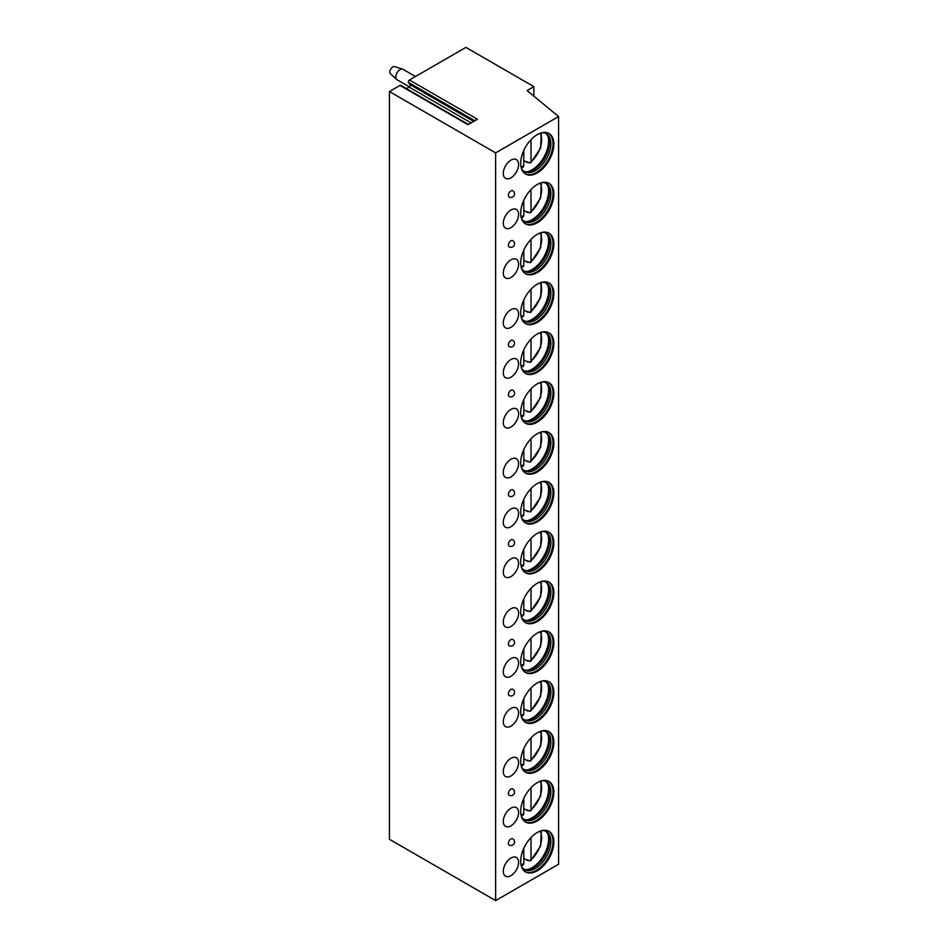 <?xml version="1.0" encoding="UTF-8"?>
<svg xmlns="http://www.w3.org/2000/svg" width="948" height="948" viewBox="0 0 948 948"><rect width="100%" height="100%" fill="white"/><g stroke="black" fill="none" stroke-linecap="round" stroke-linejoin="round"><path stroke-width="1.42" d="M533.878 86.647L527.088 90.57L558.585 116.545L495.638 152.889L389.415 91.553L399.997 85.45L467.968 124.698L477.425 119.247L409.441 79.999L465.895 47.4L533.878 86.647L533.878 96.175M399.997 85.45A1.552 0.901 -60 0 1 400.767 85.379L468.431 124.437M406.396 88.626L409.074 87.074A1.552 0.901 -60 0 0 410.022 84.633L408.493 82.44A1.552 0.901 -60 0 1 409.441 79.999M389.415 91.553L389.415 839.276L495.638 900.6L558.585 864.268L558.585 116.545M495.638 152.889L495.638 900.6M553.857 842.073A23.439 13.533 120 0 0 548.999 831.337A23.439 13.533 120 0 0 530.939 837.617A23.439 13.533 120 0 0 520.713 861.199A23.439 13.533 120 0 0 525.559 871.935A23.439 13.533 120 0 0 543.619 865.654A23.439 13.533 120 0 0 553.857 842.073M503.293 871.259A10.819 6.245 120 0 0 505.533 876.213A10.819 6.245 120 0 0 513.863 873.309A10.819 6.245 120 0 0 518.592 862.431A10.819 6.245 120 0 0 516.352 857.478A10.819 6.245 120 0 0 508.01 860.381A10.819 6.245 120 0 0 503.293 871.259M553.857 792.22A23.439 13.533 120 0 0 548.999 781.496A23.439 13.533 120 0 0 530.939 787.776A23.439 13.533 120 0 0 520.713 811.358A23.439 13.533 120 0 0 525.559 822.082A23.439 13.533 120 0 0 543.619 815.801A23.439 13.533 120 0 0 553.857 792.22M503.293 821.418A10.819 6.245 120 0 0 505.533 826.36A10.819 6.245 120 0 0 513.863 823.468A10.819 6.245 120 0 0 518.592 812.578A10.819 6.245 120 0 0 516.352 807.625A10.819 6.245 120 0 0 508.01 810.528A10.819 6.245 120 0 0 503.293 821.418M553.857 742.379A23.439 13.533 120 0 0 548.999 731.643A23.439 13.533 120 0 0 530.939 737.923A23.439 13.533 120 0 0 520.713 761.505A23.439 13.533 120 0 0 525.559 772.241A23.439 13.533 120 0 0 543.619 765.96A23.439 13.533 120 0 0 553.857 742.379M503.293 771.565A10.819 6.245 120 0 0 505.533 776.519A10.819 6.245 120 0 0 513.863 773.615A10.819 6.245 120 0 0 518.592 762.737A10.819 6.245 120 0 0 516.352 757.784A10.819 6.245 120 0 0 508.01 760.675A10.819 6.245 120 0 0 503.293 771.565M553.857 692.526A23.439 13.533 120 0 0 548.999 681.802A23.439 13.533 120 0 0 530.939 688.07A23.439 13.533 120 0 0 520.713 711.664A23.439 13.533 120 0 0 525.559 722.388A23.439 13.533 120 0 0 543.619 716.107A23.439 13.533 120 0 0 553.857 692.526M503.293 721.712A10.819 6.245 120 0 0 505.533 726.666A10.819 6.245 120 0 0 513.863 723.774A10.819 6.245 120 0 0 518.592 712.884A10.819 6.245 120 0 0 516.352 707.931A10.819 6.245 120 0 0 508.01 710.834A10.819 6.245 120 0 0 503.293 721.712M553.857 642.673A23.439 13.533 120 0 0 548.999 631.949A23.439 13.533 120 0 0 530.939 638.229A23.439 13.533 120 0 0 520.713 661.811A23.439 13.533 120 0 0 525.559 672.535A23.439 13.533 120 0 0 543.619 666.266A23.439 13.533 120 0 0 553.857 642.673M503.293 671.871A10.819 6.245 120 0 0 505.533 676.825A10.819 6.245 120 0 0 513.863 673.921A10.819 6.245 120 0 0 518.592 663.043A10.819 6.245 120 0 0 516.352 658.09A10.819 6.245 120 0 0 508.01 660.981A10.819 6.245 120 0 0 503.293 671.871M553.857 592.832A23.439 13.533 120 0 0 548.999 582.108A23.439 13.533 120 0 0 530.939 588.376A23.439 13.533 120 0 0 520.713 611.97A23.439 13.533 120 0 0 525.559 622.694A23.439 13.533 120 0 0 543.619 616.413A23.439 13.533 120 0 0 553.857 592.832M503.293 622.018A10.819 6.245 120 0 0 505.533 626.972A10.819 6.245 120 0 0 513.863 624.08A10.819 6.245 120 0 0 518.592 613.19A10.819 6.245 120 0 0 516.352 608.237A10.819 6.245 120 0 0 508.01 611.14A10.819 6.245 120 0 0 503.293 622.018M553.857 542.979A23.439 13.533 120 0 0 548.999 532.255A23.439 13.533 120 0 0 530.939 538.535A23.439 13.533 120 0 0 520.713 562.117A23.439 13.533 120 0 0 525.559 572.841A23.439 13.533 120 0 0 543.619 566.56A23.439 13.533 120 0 0 553.857 542.979M503.293 572.177A10.819 6.245 120 0 0 505.533 577.131A10.819 6.245 120 0 0 513.863 574.227A10.819 6.245 120 0 0 518.592 563.337A10.819 6.245 120 0 0 516.352 558.396A10.819 6.245 120 0 0 508.01 561.287A10.819 6.245 120 0 0 503.293 572.177M553.857 493.138A23.439 13.533 120 0 0 548.999 482.402A23.439 13.533 120 0 0 530.939 488.682A23.439 13.533 120 0 0 520.713 512.264A23.439 13.533 120 0 0 525.559 523A23.439 13.533 120 0 0 543.619 516.719A23.439 13.533 120 0 0 553.857 493.138M503.293 522.324A10.819 6.245 120 0 0 505.533 527.278A10.819 6.245 120 0 0 513.863 524.374A10.819 6.245 120 0 0 518.592 513.496A10.819 6.245 120 0 0 516.352 508.543A10.819 6.245 120 0 0 508.01 511.446A10.819 6.245 120 0 0 503.293 522.324M553.857 443.285A23.439 13.533 120 0 0 548.999 432.561A23.439 13.533 120 0 0 530.939 438.841A23.439 13.533 120 0 0 520.713 462.423A23.439 13.533 120 0 0 525.559 473.147A23.439 13.533 120 0 0 543.619 466.866A23.439 13.533 120 0 0 553.857 443.285M503.293 472.483A10.819 6.245 120 0 0 505.533 477.425A10.819 6.245 120 0 0 513.863 474.533A10.819 6.245 120 0 0 518.592 463.643A10.819 6.245 120 0 0 516.352 458.702A10.819 6.245 120 0 0 508.01 461.593A10.819 6.245 120 0 0 503.293 472.483M553.857 393.444A23.439 13.533 120 0 0 548.999 382.708A23.439 13.533 120 0 0 530.939 388.988A23.439 13.533 120 0 0 520.713 412.57A23.439 13.533 120 0 0 525.559 423.306A23.439 13.533 120 0 0 543.619 417.025A23.439 13.533 120 0 0 553.857 393.444M503.293 422.63A10.819 6.245 120 0 0 505.533 427.584A10.819 6.245 120 0 0 513.863 424.68A10.819 6.245 120 0 0 518.592 413.802A10.819 6.245 120 0 0 516.352 408.849A10.819 6.245 120 0 0 508.01 411.74A10.819 6.245 120 0 0 503.293 422.63M553.857 343.591A23.439 13.533 120 0 0 548.999 332.866A23.439 13.533 120 0 0 530.939 339.147A23.439 13.533 120 0 0 520.713 362.729A23.439 13.533 120 0 0 525.559 373.453A23.439 13.533 120 0 0 543.619 367.172A23.439 13.533 120 0 0 553.857 343.591M503.293 372.777A10.819 6.245 120 0 0 505.533 377.731A10.819 6.245 120 0 0 513.863 374.839A10.819 6.245 120 0 0 518.592 363.949A10.819 6.245 120 0 0 516.352 358.996A10.819 6.245 120 0 0 508.01 361.899A10.819 6.245 120 0 0 503.293 372.777M553.857 293.738A23.439 13.533 120 0 0 548.999 283.014A23.439 13.533 120 0 0 530.939 289.294A23.439 13.533 120 0 0 520.713 312.876A23.439 13.533 120 0 0 525.559 323.6A23.439 13.533 120 0 0 543.619 317.331A23.439 13.533 120 0 0 553.857 293.738M503.293 322.936A10.819 6.245 120 0 0 505.533 327.889A10.819 6.245 120 0 0 513.863 324.986A10.819 6.245 120 0 0 518.592 314.108A10.819 6.245 120 0 0 516.352 309.155A10.819 6.245 120 0 0 508.01 312.046A10.819 6.245 120 0 0 503.293 322.936M553.857 243.897A23.439 13.533 120 0 0 548.999 233.172A23.439 13.533 120 0 0 530.939 239.441A23.439 13.533 120 0 0 520.713 263.034A23.439 13.533 120 0 0 525.559 273.759A23.439 13.533 120 0 0 543.619 267.478A23.439 13.533 120 0 0 553.857 243.897M503.293 273.083A10.819 6.245 120 0 0 505.533 278.037A10.819 6.245 120 0 0 513.863 275.145A10.819 6.245 120 0 0 518.592 264.255A10.819 6.245 120 0 0 516.352 259.302A10.819 6.245 120 0 0 508.01 262.205A10.819 6.245 120 0 0 503.293 273.083M553.857 194.044A23.439 13.533 120 0 0 548.999 183.32A23.439 13.533 120 0 0 530.939 189.6A23.439 13.533 120 0 0 520.713 213.182A23.439 13.533 120 0 0 525.559 223.906A23.439 13.533 120 0 0 543.619 217.637A23.439 13.533 120 0 0 553.857 194.044M503.293 223.242A10.819 6.245 120 0 0 505.533 228.195A10.819 6.245 120 0 0 513.863 225.292A10.819 6.245 120 0 0 518.592 214.414A10.819 6.245 120 0 0 516.352 209.461A10.819 6.245 120 0 0 508.01 212.352A10.819 6.245 120 0 0 503.293 223.242M553.857 144.203A23.439 13.533 120 0 0 548.999 133.467A23.439 13.533 120 0 0 530.939 139.747A23.439 13.533 120 0 0 520.713 163.329A23.439 13.533 120 0 0 525.559 174.065A23.439 13.533 120 0 0 543.619 167.784A23.439 13.533 120 0 0 553.857 144.203M503.293 173.389A10.819 6.245 120 0 0 505.533 178.343A10.819 6.245 120 0 0 513.863 175.451A10.819 6.245 120 0 0 518.592 164.561A10.819 6.245 120 0 0 516.352 159.608A10.819 6.245 120 0 0 508.01 162.511A10.819 6.245 120 0 0 503.293 173.389M512.738 838.802A3.602 2.086 120 0 0 510.936 838.98A3.602 2.086 120 0 0 508.578 842.156A3.602 2.086 120 0 0 509.135 845.047A3.602 3.602 0 0 0 514.539 841.919A3.602 3.602 0 0 0 512.738 838.802M512.738 788.949A3.602 2.086 120 0 0 510.936 789.127A3.602 2.086 120 0 0 508.578 792.303A3.602 2.086 120 0 0 509.135 795.194A3.602 3.602 0 0 0 514.539 792.078A3.602 3.602 0 0 0 512.738 788.949M512.738 689.255A3.602 2.086 120 0 0 510.936 689.433A3.602 2.086 120 0 0 508.578 692.609A3.602 2.086 120 0 0 509.135 695.5A3.602 3.602 0 0 0 514.539 692.384A3.602 3.602 0 0 0 512.738 689.255M512.738 639.402A3.602 2.086 120 0 0 510.936 639.592A3.602 2.086 120 0 0 508.578 642.768A3.602 2.086 120 0 0 509.135 645.647A3.602 3.602 0 0 0 514.539 642.531A3.602 3.602 0 0 0 512.738 639.402M512.738 539.708A3.602 2.086 120 0 0 510.936 539.886A3.602 2.086 120 0 0 508.578 543.074A3.602 2.086 120 0 0 509.135 545.953A3.602 3.602 0 0 0 514.539 542.837A3.602 3.602 0 0 0 512.738 539.708M512.738 489.867A3.602 2.086 120 0 0 510.936 490.045A3.602 2.086 120 0 0 508.578 493.221A3.602 2.086 120 0 0 509.135 496.112A3.602 3.602 0 0 0 514.539 492.984A3.602 3.602 0 0 0 512.738 489.867M512.738 390.173A3.602 2.086 120 0 0 510.936 390.351A3.602 2.086 120 0 0 508.578 393.527A3.602 2.086 120 0 0 509.135 396.418A3.602 3.602 0 0 0 514.539 393.29A3.602 3.602 0 0 0 512.738 390.173M512.738 340.32A3.602 2.086 120 0 0 510.936 340.498A3.602 2.086 120 0 0 508.578 343.674A3.602 2.086 120 0 0 509.135 346.565A3.602 3.602 0 0 0 514.539 343.449A3.602 3.602 0 0 0 512.738 340.32M512.738 240.626A3.602 2.086 120 0 0 510.936 240.804A3.602 2.086 120 0 0 508.578 243.98A3.602 2.086 120 0 0 509.135 246.871A3.602 3.602 0 0 0 514.539 243.743A3.602 3.602 0 0 0 512.738 240.626M512.738 190.773A3.602 2.086 120 0 0 510.936 190.951A3.602 2.086 120 0 0 508.578 194.139A3.602 2.086 120 0 0 509.135 197.018A3.602 3.602 0 0 0 514.539 193.902A3.602 3.602 0 0 0 512.738 190.773M525.145 871.674A23.439 13.533 -60 0 0 543.05 864.872A23.439 13.533 -60 0 0 553.004 841.575A23.439 13.533 120 0 0 548.572 831.112M542.268 830.507A21.934 12.668 120 0 1 546.332 831.538A21.934 12.668 120 0 1 550.883 841.575A21.934 12.668 -60 0 1 541.308 863.652A21.934 12.668 -60 0 1 524.398 869.529A21.934 12.668 -60 0 1 521.483 866.508M523.675 869.043A21.934 12.668 -60 0 0 528.32 869.577A21.934 12.668 -60 0 0 549.366 840.698A21.934 12.668 120 0 0 548.347 834.904A21.934 12.668 120 0 0 545.55 831.147M547.885 833.92A23.439 13.533 120 0 1 548.584 839.027A23.439 13.533 -60 0 1 527.242 869.672M528.119 860.097A23.439 13.533 -60 0 1 527.598 860.547L527.598 859.789L529.316 860.784L531.01 859.741L530.631 860.808L540.621 845.971L541.32 830.744M527.598 860.547L523.794 858.355M531.01 837.534L531.01 859.741A20.133 11.625 120 0 0 540.087 831.159M522.099 864.955L523.794 863.912L523.794 848.306M525.145 821.821A23.439 13.533 -60 0 0 543.05 815.019A23.439 13.533 -60 0 0 553.004 791.734A23.439 13.533 120 0 0 548.572 781.259M542.268 780.666A21.934 12.668 120 0 1 546.332 781.685A21.934 12.668 120 0 1 550.883 791.734A21.934 12.668 -60 0 1 541.308 813.799A21.934 12.668 -60 0 1 524.398 819.676A21.934 12.668 -60 0 1 521.483 816.666M523.675 819.19A21.934 12.668 -60 0 0 528.32 819.736A21.934 12.668 -60 0 0 549.366 790.857A21.934 12.668 120 0 0 548.347 785.051A21.934 12.668 120 0 0 545.55 781.294M547.885 784.079A23.439 13.533 120 0 1 548.584 789.174A23.439 13.533 -60 0 1 527.242 819.83M528.119 810.256A23.439 13.533 -60 0 1 527.598 810.706L527.598 809.947L529.316 810.943L531.01 809.9L530.631 810.967L540.621 796.13L541.32 780.903M527.598 810.706L523.794 808.502M531.01 787.693L531.01 809.9A20.133 11.625 120 0 0 540.087 781.306M522.099 815.114L523.794 814.071L523.794 798.465M525.145 771.98A23.439 13.533 -60 0 0 543.05 765.166A23.439 13.533 -60 0 0 553.004 741.881A23.439 13.533 120 0 0 548.572 731.418M542.268 730.813A21.934 12.668 120 0 1 546.332 731.844A21.934 12.668 120 0 1 550.883 741.881A21.934 12.668 -60 0 1 541.308 763.958A21.934 12.668 -60 0 1 524.398 769.835A21.934 12.668 -60 0 1 521.483 766.814M523.675 769.349A21.934 12.668 -60 0 0 528.32 769.883A21.934 12.668 -60 0 0 549.366 741.004A21.934 12.668 120 0 0 548.347 735.21A21.934 12.668 120 0 0 545.55 731.453M547.885 734.226A23.439 13.533 120 0 1 548.584 739.333A23.439 13.533 -60 0 1 527.242 769.977M528.119 760.403A23.439 13.533 -60 0 1 527.598 760.853L527.598 760.095L529.316 761.09L531.01 760.047L530.631 761.114L540.621 746.277L541.32 731.05M527.598 760.853L523.794 758.661M531.01 737.84L531.01 760.047A20.133 11.625 120 0 0 540.087 731.465M522.099 765.261L523.794 764.218L523.794 748.612M525.145 722.127A23.439 13.533 -60 0 0 543.05 715.325A23.439 13.533 -60 0 0 553.004 692.04A23.439 13.533 120 0 0 548.572 681.565M542.268 680.972A21.934 12.668 120 0 1 546.332 681.991A21.934 12.668 120 0 1 550.883 692.04A21.934 12.668 -60 0 1 541.308 714.105A21.934 12.668 -60 0 1 524.398 719.982A21.934 12.668 -60 0 1 521.483 716.972M523.675 719.496A21.934 12.668 -60 0 0 528.32 720.042A21.934 12.668 -60 0 0 549.366 691.163A21.934 12.668 120 0 0 548.347 685.357A21.934 12.668 120 0 0 545.55 681.6M547.885 684.385A23.439 13.533 120 0 1 548.584 689.48A23.439 13.533 -60 0 1 527.242 720.125M528.119 710.55A23.439 13.533 -60 0 1 527.598 711L527.598 710.253L529.316 711.249L531.01 710.206L530.631 711.273L540.621 696.436L541.32 681.197M527.598 711L523.794 708.808M531.01 687.999L531.01 710.206A20.133 11.625 120 0 0 540.087 681.612M522.099 715.408L523.794 714.377L523.794 698.771M525.145 672.286A23.439 13.533 -60 0 0 543.05 665.472A23.439 13.533 -60 0 0 553.004 642.187A23.439 13.533 120 0 0 548.572 631.712M542.268 631.119A21.934 12.668 120 0 1 546.332 632.15A21.934 12.668 120 0 1 550.883 642.187A21.934 12.668 -60 0 1 541.308 664.264A21.934 12.668 -60 0 1 524.398 670.129A21.934 12.668 -60 0 1 521.483 667.119M523.675 669.655A21.934 12.668 -60 0 0 528.32 670.189A21.934 12.668 -60 0 0 549.366 641.31A21.934 12.668 120 0 0 548.347 635.515A21.934 12.668 120 0 0 545.55 631.759M547.885 634.532A23.439 13.533 120 0 1 548.584 639.639A23.439 13.533 -60 0 1 527.242 670.283M528.119 660.709A23.439 13.533 -60 0 1 527.598 661.159L527.598 660.4L529.316 661.396L531.01 660.353L530.631 661.42L540.621 646.583L541.32 631.356M527.598 661.159L523.794 658.967M531.01 638.146L531.01 660.353A20.133 11.625 120 0 0 540.087 631.771M522.099 665.567L523.794 664.524L523.794 648.918M525.145 622.433A23.439 13.533 -60 0 0 543.05 615.631A23.439 13.533 -60 0 0 553.004 592.334A23.439 13.533 120 0 0 548.572 581.871M542.268 581.266A21.934 12.668 120 0 1 546.332 582.297A21.934 12.668 120 0 1 550.883 592.334A21.934 12.668 -60 0 1 541.308 614.411A21.934 12.668 -60 0 1 524.398 620.288A21.934 12.668 -60 0 1 521.483 617.278M523.675 619.802A21.934 12.668 -60 0 0 528.32 620.348A21.934 12.668 -60 0 0 549.366 591.469A21.934 12.668 120 0 0 548.347 585.663A21.934 12.668 120 0 0 545.55 581.906M547.885 584.691A23.439 13.533 120 0 1 548.584 589.786A23.439 13.533 -60 0 1 527.242 620.43M528.119 610.856A23.439 13.533 -60 0 1 527.598 611.306L527.598 610.559L529.316 611.543L531.01 610.512L530.631 611.567L540.621 596.73L541.32 581.503M527.598 611.306L523.794 609.114M531.01 588.305L531.01 610.512A20.133 11.625 120 0 0 540.087 581.918M522.099 615.714L523.794 614.683L523.794 599.065M525.145 572.58A23.439 13.533 -60 0 0 543.05 565.778A23.439 13.533 -60 0 0 553.004 542.493A23.439 13.533 120 0 0 548.572 532.018M542.268 531.425A21.934 12.668 120 0 1 546.332 532.456A21.934 12.668 120 0 1 550.883 542.493A21.934 12.668 -60 0 1 541.308 564.558A21.934 12.668 -60 0 1 524.398 570.435A21.934 12.668 -60 0 1 521.483 567.425M523.675 569.961A21.934 12.668 -60 0 0 528.32 570.495A21.934 12.668 -60 0 0 549.366 541.616A21.934 12.668 120 0 0 548.347 535.821A21.934 12.668 120 0 0 545.55 532.053M547.885 534.838A23.439 13.533 120 0 1 548.584 539.945A23.439 13.533 -60 0 1 527.242 570.589M528.119 561.015A23.439 13.533 -60 0 1 527.598 561.465L527.598 560.706L529.316 561.702L531.01 560.659L530.631 561.726L540.621 546.889L541.32 531.662M527.598 561.465L523.794 559.261M531.01 538.452L531.01 560.659A20.133 11.625 120 0 0 540.087 532.065M522.099 565.873L523.794 564.83L523.794 549.224M525.145 522.739A23.439 13.533 -60 0 0 543.05 515.937A23.439 13.533 -60 0 0 553.004 492.64A23.439 13.533 120 0 0 548.572 482.176M542.268 481.572A21.934 12.668 120 0 1 546.332 482.603A21.934 12.668 120 0 1 550.883 492.64A21.934 12.668 -60 0 1 541.308 514.717A21.934 12.668 -60 0 1 524.398 520.594A21.934 12.668 -60 0 1 521.483 517.572M523.675 520.108A21.934 12.668 -60 0 0 528.32 520.642A21.934 12.668 -60 0 0 549.366 491.763A21.934 12.668 120 0 0 548.347 485.969A21.934 12.668 120 0 0 545.55 482.212M547.885 484.997A23.439 13.533 120 0 1 548.584 490.092A23.439 13.533 -60 0 1 527.242 520.736M528.119 511.162A23.439 13.533 -60 0 1 527.598 511.612L527.598 510.865L529.316 511.849L531.01 510.806L530.631 511.873L540.621 497.036L541.32 481.809M527.598 511.612L523.794 509.42M531.01 488.599L531.01 510.806A20.133 11.625 120 0 0 540.087 482.224M522.099 516.02L523.794 514.977L523.794 499.371M525.145 472.886A23.439 13.533 -60 0 0 543.05 466.084A23.439 13.533 -60 0 0 553.004 442.799A23.439 13.533 120 0 0 548.572 432.324M542.268 431.731A21.934 12.668 120 0 1 546.332 432.75A21.934 12.668 120 0 1 550.883 442.799A21.934 12.668 -60 0 1 541.308 464.864A21.934 12.668 -60 0 1 524.398 470.741A21.934 12.668 -60 0 1 521.483 467.731M523.675 470.255A21.934 12.668 -60 0 0 528.32 470.801A21.934 12.668 -60 0 0 549.366 441.922A21.934 12.668 120 0 0 548.347 436.116A21.934 12.668 120 0 0 545.55 432.359M547.885 435.144A23.439 13.533 120 0 1 548.584 440.251A23.439 13.533 -60 0 1 527.242 470.895M528.119 461.321A23.439 13.533 -60 0 1 527.598 461.771L527.598 461.012L529.316 462.008L531.01 460.965L530.631 462.031L540.621 447.195L541.32 431.968M527.598 461.771L523.794 459.567M531.01 438.758L531.01 460.965A20.133 11.625 120 0 0 540.087 432.371M522.099 466.179L523.794 465.136L523.794 449.53M525.145 423.045A23.439 13.533 -60 0 0 543.05 416.231A23.439 13.533 -60 0 0 553.004 392.946A23.439 13.533 120 0 0 548.572 382.482M542.268 381.878A21.934 12.668 120 0 1 546.332 382.909A21.934 12.668 120 0 1 550.883 392.946A21.934 12.668 -60 0 1 541.308 415.023A21.934 12.668 -60 0 1 524.398 420.9A21.934 12.668 -60 0 1 521.483 417.878M523.675 420.414A21.934 12.668 -60 0 0 528.32 420.948A21.934 12.668 -60 0 0 549.366 392.069A21.934 12.668 120 0 0 548.347 386.274A21.934 12.668 120 0 0 545.55 382.518M547.885 385.291A23.439 13.533 120 0 1 548.584 390.398A23.439 13.533 -60 0 1 527.242 421.042M528.119 411.468A23.439 13.533 -60 0 1 527.598 411.918L527.598 411.159L529.316 412.155L531.01 411.112L530.631 412.179L540.621 397.342L541.32 382.115M527.598 411.918L523.794 409.726M531.01 388.905L531.01 411.112A20.133 11.625 120 0 0 540.087 382.53M522.099 416.326L523.794 415.283L523.794 399.677M525.145 373.192A23.439 13.533 -60 0 0 543.05 366.39A23.439 13.533 -60 0 0 553.004 343.105A23.439 13.533 120 0 0 548.572 332.63M542.268 332.037A21.934 12.668 120 0 1 546.332 333.056A21.934 12.668 120 0 1 550.883 343.105A21.934 12.668 -60 0 1 541.308 365.17A21.934 12.668 -60 0 1 524.398 371.047A21.934 12.668 -60 0 1 521.483 368.037M523.675 370.561A21.934 12.668 -60 0 0 528.32 371.106A21.934 12.668 -60 0 0 549.366 342.228A21.934 12.668 120 0 0 548.347 336.421A21.934 12.668 120 0 0 545.55 332.665M547.885 335.45A23.439 13.533 120 0 1 548.584 340.545A23.439 13.533 -60 0 1 527.242 371.201M528.119 361.615A23.439 13.533 -60 0 1 527.598 362.077L527.598 361.318L529.316 362.314L531.01 361.271L530.631 362.337L540.621 347.501L541.32 332.262M527.598 362.077L523.794 359.873M531.01 339.064L531.01 361.271A20.133 11.625 120 0 0 540.087 332.677M522.099 366.485L523.794 365.442L523.794 349.836M525.145 323.351A23.439 13.533 -60 0 0 543.05 316.537A23.439 13.533 -60 0 0 553.004 293.252A23.439 13.533 120 0 0 548.572 282.788M542.268 282.184A21.934 12.668 120 0 1 546.332 283.215A21.934 12.668 120 0 1 550.883 293.252A21.934 12.668 -60 0 1 541.308 315.329A21.934 12.668 -60 0 1 524.398 321.206A21.934 12.668 -60 0 1 521.483 318.184M523.675 320.72A21.934 12.668 -60 0 0 528.32 321.254A21.934 12.668 -60 0 0 549.366 292.375A21.934 12.668 120 0 0 548.347 286.58A21.934 12.668 120 0 0 545.55 282.824M547.885 285.597A23.439 13.533 120 0 1 548.584 290.704A23.439 13.533 -60 0 1 527.242 321.348M528.119 311.774A23.439 13.533 -60 0 1 527.598 312.224L527.598 311.465L529.316 312.461L531.01 311.418L530.631 312.485L540.621 297.648L541.32 282.421M527.598 312.224L523.794 310.032M531.01 289.211L531.01 311.418A20.133 11.625 120 0 0 540.087 282.836M522.099 316.632L523.794 315.589L523.794 299.983M525.145 273.498A23.439 13.533 -60 0 0 543.05 266.696A23.439 13.533 -60 0 0 553.004 243.399A23.439 13.533 120 0 0 548.572 232.935M542.268 232.343A21.934 12.668 120 0 1 546.332 233.362A21.934 12.668 120 0 1 550.883 243.399A21.934 12.668 -60 0 1 541.308 265.476A21.934 12.668 -60 0 1 524.398 271.353A21.934 12.668 -60 0 1 521.483 268.343M523.675 270.867A21.934 12.668 -60 0 0 528.32 271.412A21.934 12.668 -60 0 0 549.366 242.534A21.934 12.668 120 0 0 548.347 236.727A21.934 12.668 120 0 0 545.55 232.971M547.885 235.756A23.439 13.533 120 0 1 548.584 240.851A23.439 13.533 -60 0 1 527.242 271.495M528.119 261.921A23.439 13.533 -60 0 1 527.598 262.371L527.598 261.624L529.316 262.608L531.01 261.577L530.631 262.643L540.621 247.807L541.32 232.568M527.598 262.371L523.794 260.179M531.01 239.37L531.01 261.577A20.133 11.625 120 0 0 540.087 232.983M522.099 266.779L523.794 265.748L523.794 250.13M525.145 223.657A23.439 13.533 -60 0 0 543.05 216.843A23.439 13.533 -60 0 0 553.004 193.558A23.439 13.533 120 0 0 548.572 183.083M542.268 182.49A21.934 12.668 120 0 1 546.332 183.521A21.934 12.668 120 0 1 550.883 193.558A21.934 12.668 -60 0 1 541.308 215.634A21.934 12.668 -60 0 1 524.398 221.5A21.934 12.668 -60 0 1 521.483 218.49M523.675 221.026A21.934 12.668 -60 0 0 528.32 221.559A21.934 12.668 -60 0 0 549.366 192.681A21.934 12.668 120 0 0 548.347 186.886A21.934 12.668 120 0 0 545.55 183.13M547.885 185.903A23.439 13.533 120 0 1 548.584 191.01A23.439 13.533 -60 0 1 527.242 221.654M528.119 212.079A23.439 13.533 -60 0 1 527.598 212.53L527.598 211.771L529.316 212.767L531.01 211.724L530.631 212.79L540.621 197.954L541.32 182.727M527.598 212.53L523.794 210.326M531.01 189.517L531.01 211.724A20.133 11.625 120 0 0 540.087 183.13M522.099 216.938L523.794 215.895L523.794 200.289M525.145 173.804A23.439 13.533 -60 0 0 543.05 167.002A23.439 13.533 -60 0 0 553.004 143.705A23.439 13.533 120 0 0 548.572 133.241M542.268 132.637A21.934 12.668 120 0 1 546.332 133.668A21.934 12.668 120 0 1 550.883 143.705A21.934 12.668 -60 0 1 541.308 165.782A21.934 12.668 -60 0 1 524.398 171.659A21.934 12.668 -60 0 1 521.483 168.649M523.675 171.173A21.934 12.668 -60 0 0 528.32 171.707A21.934 12.668 -60 0 0 549.366 142.84A21.934 12.668 120 0 0 548.347 137.033A21.934 12.668 120 0 0 545.55 133.277M547.885 136.062A23.439 13.533 120 0 1 548.584 141.157A23.439 13.533 -60 0 1 527.242 171.801M528.119 162.227A23.439 13.533 -60 0 1 527.598 162.677L527.598 161.93L529.316 162.914L531.01 161.883L530.631 162.938L540.621 148.101L541.32 132.874M527.598 162.677L523.794 160.485M531.01 139.676L531.01 161.883A20.133 11.625 120 0 0 540.087 133.289M522.099 167.085L523.794 166.042L523.794 150.436M415.485 76.504L403.042 69.323A6.008 3.472 120 0 0 402.651 69.157A6.008 3.472 120 0 0 398.172 71.207A6.008 3.472 120 0 0 395.79 76.989A6.008 3.472 -60 0 0 396.691 79.478A6.008 3.472 -60 0 0 397.034 79.739L409.37 86.861M396.691 79.478L390.469 73.826A4.207 2.429 -60 0 1 389.841 72.084A4.207 2.429 120 0 1 391.512 68.031A4.207 2.429 120 0 1 394.641 66.597L402.651 69.157M520.95 864.303A20.133 11.625 120 0 0 523.794 863.912M520.95 814.462A20.133 11.625 120 0 0 523.794 814.071M520.95 764.609A20.133 11.625 120 0 0 523.794 764.218M520.95 714.768A20.133 11.625 120 0 0 523.794 714.377M520.95 664.915A20.133 11.625 120 0 0 523.794 664.524M520.95 615.074A20.133 11.625 120 0 0 523.794 614.683M520.95 565.221A20.133 11.625 120 0 0 523.794 564.83M520.95 515.38A20.133 11.625 120 0 0 523.794 514.977M520.95 465.527A20.133 11.625 120 0 0 523.794 465.136M520.95 415.674A20.133 11.625 120 0 0 523.794 415.283M520.95 365.833A20.133 11.625 120 0 0 523.794 365.442M520.95 315.98A20.133 11.625 120 0 0 523.794 315.589M520.95 266.139A20.133 11.625 120 0 0 523.794 265.748M520.95 216.286A20.133 11.625 120 0 0 523.794 215.895M520.95 166.445A20.133 11.625 120 0 0 523.794 166.042M408.493 82.44L474.829 120.74M410.022 84.633L473.704 121.391M409.074 87.074L471.109 122.896M521.21 865.583L523.106 865.145M521.21 815.73L523.106 815.292M521.21 765.889L523.106 765.451M521.21 716.036L523.106 715.598M521.21 666.195L523.106 665.757M521.21 616.342L523.106 615.904M521.21 566.489L523.106 566.063M521.21 516.648L523.106 516.21M521.21 466.795L523.106 466.357M521.21 416.954L523.106 416.516M521.21 367.101L523.106 366.663M521.21 317.26L523.106 316.822M521.21 267.407L523.106 266.969M521.21 217.566L523.106 217.128M521.21 167.713L523.106 167.275"/></g></svg>
